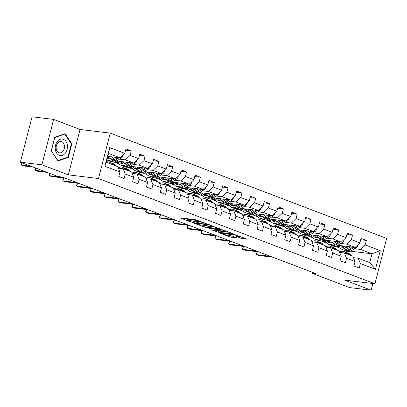 <?xml version="1.0" encoding="UTF-8"?>
<svg xmlns="http://www.w3.org/2000/svg" width="407" height="407" viewBox="0 0 407 407"><rect width="100%" height="100%" fill="white"/><g stroke="black" fill="none" stroke-linecap="round" stroke-linejoin="round"><path stroke-width="0.61" d="M206.68 223.835L195.706 219.719L180.128 217.893L189.738 221.627L191.178 221.917L189.728 221.311A4.009 0.488 -165.5 0 1 188.553 220.635A4.009 0.488 -165.5 0 1 189.652 220.579L190.919 220.731A4.009 0.488 -165.5 0 1 196.413 222.12L198.809 222.878L197.599 222.263A4.009 0.488 -165.5 0 1 196.423 221.586A4.009 0.488 -165.5 0 1 197.522 221.53L198.789 221.688A4.009 0.488 -165.5 0 1 204.283 223.072L206.68 223.835M240.924 238.268L247.258 239.204L234.905 234.646L219.327 232.824L229.96 236.945L237.184 237.983L232.422 236.101L228.144 235.358A3.353 0.407 -165.5 0 1 224.547 234.534A3.353 0.407 -165.5 0 1 222.573 233.628A3.353 0.407 -165.5 0 1 223.489 233.582L233.521 234.798A3.353 0.407 -165.5 0 1 237.118 235.617A3.353 0.407 -165.5 0 1 239.092 236.523A3.353 0.407 -165.5 0 1 238.176 236.569L236.162 236.386L240.924 238.268L241.239 237.042L242.887 237.469M344.734 280.138L371.148 290.196L349.593 287.591L311.92 273.239L316.229 273.763L62.337 177.065L58.028 176.541L20.35 162.195L41.906 164.804L68.325 174.862L98.504 178.515L374.913 283.786L344.734 280.138M219.851 228.912L207.845 224.338L192.267 222.517L204.614 227.07L219.902 228.714M223.092 229.93L233.725 234.05L218.147 232.224L211.671 229.904L218.534 230.616L215.252 229.299L205.647 227.635L223.092 229.93M98.504 178.515L110.241 133.12L386.65 238.395L374.913 283.786M360.688 239.748L366.356 240.435L361.034 238.41L359.874 242.887L351.368 239.647L352.523 235.17L347.207 233.145L346.047 237.622L337.535 234.381L338.695 229.904L333.379 227.874L332.219 232.351L323.707 229.11L324.867 224.633L319.546 222.609L318.391 227.086L309.88 223.845L311.034 219.368L305.718 217.343L304.558 221.82L296.047 218.579L297.207 214.102L291.89 212.072L290.73 216.555L282.219 213.314L283.379 208.832L278.057 206.807L276.902 211.284L268.391 208.043L269.551 203.566L264.229 201.541L263.07 206.018L254.563 202.778L255.718 198.301L250.402 196.276L249.242 200.753L240.73 197.512L241.89 193.03L236.569 191.005L235.414 195.482L226.903 192.241L228.062 187.764L222.741 185.74L221.586 190.217L213.075 186.976L214.23 182.499L208.913 180.474L207.753 184.951L199.242 181.71L200.402 177.233L195.085 175.203L193.925 179.685L185.414 176.44L186.574 171.963L181.252 169.938L180.098 174.415L171.586 171.174L172.741 166.697L167.425 164.672L166.265 169.149L157.758 165.908L158.913 161.431L153.597 159.407L152.437 163.884L143.925 160.643L145.085 156.161L139.764 154.136L138.609 158.613L130.098 155.372L131.258 150.895L125.936 148.87L124.776 153.347L109.707 147.609L104.884 166.254L106.252 162.281L117.776 166.672L119.958 171.998L118.798 176.475L124.115 178.5L125.275 174.023L123.097 168.696L131.603 171.937L133.786 177.264L132.626 181.741L137.948 183.766L139.102 179.289L136.925 173.962L145.436 177.208L147.614 182.529L146.459 187.006L151.775 189.036L152.935 184.554L150.753 179.233L159.264 182.473L161.442 187.795L160.287 192.277L165.603 194.302L166.763 189.825L164.581 184.498L173.092 187.739L175.275 193.066L174.115 197.543L179.436 199.567L180.591 195.09L178.414 189.764L186.925 193.004L189.102 198.331L187.942 202.808L193.264 204.833L194.424 200.356L192.241 195.034L200.753 198.275L202.93 203.597L201.775 208.074L207.092 210.104L208.252 205.621L206.069 200.3L214.581 203.541L216.763 208.867L215.603 213.344L220.92 215.369L222.08 210.892L219.902 205.566L228.408 208.806L230.591 214.133L229.431 218.61L234.753 220.635L235.907 216.158L233.73 210.831L242.241 214.077L244.419 219.398L243.264 223.875L248.58 225.905L249.74 221.423L247.558 216.102L256.069 219.342L258.247 224.664L257.092 229.146L262.408 231.171L263.568 226.694L261.391 221.367L269.897 224.608L272.079 229.935L270.92 234.412L276.241 236.436L277.396 231.959L275.218 226.633L283.73 229.874L285.907 235.2L284.747 239.677L290.069 241.702L291.229 237.225L289.046 231.904L297.558 235.144L299.735 240.466L298.58 244.948L303.897 246.973L305.057 242.496L302.874 237.169L311.386 240.41L313.568 245.736L312.408 250.213L317.73 252.238L318.885 247.761L316.707 242.435L325.213 245.675L327.396 251.002L326.236 255.479L331.557 257.504L332.712 253.027L330.535 247.705L339.046 250.946L341.224 256.268L340.069 260.745L345.385 262.774L346.545 258.292L344.363 252.971L352.874 256.212L355.057 261.538L353.897 266.015L359.213 268.04L360.373 263.563L358.196 258.236L369.719 262.627L372.003 253.795L360.48 249.405L354.594 248.692M366.356 240.435L365.196 244.912L380.265 250.651L375.442 269.302L360.373 263.563M355.057 261.538L346.545 258.292M341.224 256.268L332.712 253.027M327.396 251.002L318.885 247.761M313.568 245.736L305.057 242.496M299.735 240.466L291.229 237.225M285.907 235.2L277.396 231.959M272.079 229.935L263.568 226.694M258.247 224.664L249.74 221.423M244.419 219.398L235.907 216.158M230.591 214.133L222.08 210.892M216.763 208.867L208.252 205.621M202.93 203.597L194.424 200.356M189.102 198.331L180.591 195.09M175.275 193.066L166.763 189.825M161.442 187.795L152.935 184.554M147.614 182.529L139.102 179.289M133.786 177.264L125.275 174.023M119.958 171.998L104.884 166.254M340.761 243.427L346.647 244.139L355.158 247.38L337.907 245.289M332.743 242.455L331.329 242.282M325.803 241.616L321.642 241.112L325.742 241.478M326.724 243.045L321.642 241.112M339.642 252.396L344.363 252.971M355.158 247.38L359.874 242.887M346.647 244.139L351.368 239.647M326.933 238.156L332.819 238.868L341.331 242.109L324.079 240.023M318.915 237.189L317.496 237.016M311.971 236.35L307.814 235.846L311.91 236.213M312.897 237.78L307.814 235.846M325.809 247.13L330.535 247.705M341.331 242.109L346.047 237.622M332.819 238.868L337.535 234.381M313.105 232.89L318.991 233.603L327.498 236.843L310.246 234.758M305.087 231.919L303.668 231.751M298.143 231.079L293.986 230.576L298.082 230.947M299.069 232.514L293.986 230.576M311.981 241.865L316.707 242.435M327.498 236.843L332.219 232.351M318.991 233.603L323.707 229.11M299.272 227.625L305.158 228.337L313.67 231.578L296.418 229.492M291.254 226.653L289.84 226.48M284.315 225.814L280.153 225.31L284.254 225.682M285.236 227.243L280.153 225.31M298.153 236.599L302.874 237.169M313.67 231.578L318.391 227.086M305.158 228.337L309.88 223.845M285.444 222.354L291.331 223.067L299.842 226.307L282.59 224.221M277.426 221.388L276.007 221.215M270.482 220.548L266.326 220.045L270.421 220.411M271.408 221.978L266.326 220.045M284.325 231.329L289.046 231.904M299.842 226.307L304.558 221.82M291.331 223.067L296.047 218.579M271.617 217.089L277.503 217.801L286.014 221.042L268.762 218.956M263.599 216.117L262.179 215.949M256.654 215.278L252.498 214.774L256.593 215.145M257.58 216.712L252.498 214.774M270.492 226.063L275.218 226.633M286.014 221.042L290.73 216.555M277.503 217.801L282.219 213.314M257.789 211.823L263.675 212.535L272.181 215.776L254.93 213.69M249.766 210.851L248.351 210.678M242.826 210.012L238.67 209.508L242.765 209.88M243.747 211.447L238.67 209.508M256.664 220.798L261.391 221.367M272.181 215.776L276.902 211.284M263.675 212.535L268.391 208.043M243.956 206.558L249.842 207.27L258.353 210.511L241.102 208.42M235.938 205.586L234.518 205.413M228.999 204.746L224.837 204.243L228.938 204.609M229.919 206.176L224.837 204.243M242.837 215.527L247.558 216.102M258.353 210.511L263.07 206.018M249.842 207.27L254.563 202.778M230.128 201.287L236.014 201.999L244.526 205.24L227.274 203.154M222.11 200.32L220.691 200.147M215.166 199.476L211.009 198.977L215.105 199.344M216.092 200.91L211.009 198.977M229.004 210.261L233.73 210.831M244.526 205.24L249.242 200.753M236.014 201.999L240.73 197.512M216.3 196.021L222.186 196.734L230.693 199.974L213.441 197.888M208.277 195.05L206.863 194.882M201.338 194.21L197.181 193.707L201.277 194.078M202.259 195.645L197.181 193.707M215.176 204.996L219.902 205.566M230.693 199.974L235.414 195.482M222.186 196.734L226.903 192.241M202.467 190.756L208.353 191.468L216.865 194.709L199.613 192.623M194.449 189.784L193.035 189.611M187.51 188.945L183.348 188.441L187.449 188.812M188.431 190.374L183.348 188.441M201.348 199.73L206.069 200.3M216.865 194.709L221.586 190.217M208.353 191.468L213.075 186.976M188.639 185.485L194.526 186.197L203.037 189.438L185.785 187.352M180.622 184.519L179.202 184.346M173.677 183.679L169.521 183.175L173.616 183.542M174.603 185.109L169.521 183.175M187.52 194.46L192.241 195.034M203.037 189.438L207.753 184.951M194.526 186.197L199.242 181.71M174.812 180.22L180.698 180.932L189.209 184.173L171.958 182.087M166.794 179.248L165.374 179.08M159.849 178.408L155.693 177.905L159.788 178.276M160.775 179.843L155.693 177.905M173.687 189.194L178.414 189.764M189.209 184.173L193.925 179.685M180.698 180.932L185.414 176.44M160.979 174.954L166.865 175.666L175.376 178.907L158.125 176.821M152.961 173.982L151.546 173.809M146.021 173.143L141.865 172.639L145.96 173.011M146.942 174.578L141.865 172.639M159.859 183.928L164.581 184.498M175.376 178.907L180.098 174.415M166.865 175.666L171.586 171.174M147.151 169.688L153.037 170.396L161.548 173.641L144.297 171.55M139.133 168.717L137.714 168.544M132.194 167.877L128.032 167.374L132.133 167.74M133.114 169.307L128.032 167.374M146.032 178.658L150.753 179.233M161.548 173.641L166.265 169.149M153.037 170.396L157.758 165.908M133.323 164.418L139.209 165.13L147.721 168.371L130.469 166.285M125.305 163.451L123.886 163.278M118.361 162.607L114.204 162.108L118.3 162.474M119.287 164.041L114.204 162.108M132.199 173.392L136.925 173.962M147.721 168.371L152.437 163.884M139.209 165.13L143.925 160.643M119.495 159.152L125.381 159.865L133.888 163.105L116.636 161.019M111.472 158.181L110.058 158.013M118.371 168.127L123.097 168.696M133.888 163.105L138.609 158.613M125.381 159.865L130.098 155.372M109.707 147.609L108.537 153.449L120.06 157.84L107.784 156.354M120.06 157.84L124.776 153.347M68.325 174.862L80.062 129.472L53.648 119.409L41.906 164.804M53.648 119.409L32.087 116.804L20.35 162.195M371.148 290.196L372.873 283.542M80.062 129.472L110.241 133.12M312.184 272.222L311.92 273.239M108.537 153.449L106.252 162.281M346.571 247.721L345.156 247.548M339.631 246.881L335.475 246.377L339.57 246.749M340.552 248.316L335.475 246.377M350.483 251.19L372.003 253.795L380.265 250.651M346.54 252.538L346.856 251.312M353.469 257.667L358.196 258.236M375.442 269.302L369.719 262.627M360.48 249.405L365.196 244.912M125.59 150.208L131.258 150.895M139.418 155.479L145.085 156.161M116.438 161.141L118.02 161.747M153.251 160.745L158.913 161.431M130.265 166.407L131.853 167.012M167.079 166.01L172.741 166.697M144.093 171.673L145.681 172.278M180.906 171.281L186.574 171.963M157.921 176.943L159.508 177.544M194.734 176.546L200.402 177.233M171.754 182.209L173.341 182.814M208.567 181.812L214.23 182.499M185.582 187.474L187.169 188.08M222.395 187.078L228.062 187.764M199.41 192.745L200.997 193.345M236.223 192.348L241.89 193.03M213.243 198.011L214.83 198.616M250.056 197.614L255.718 198.301M227.07 203.276L228.658 203.882M263.884 202.879L269.551 203.566M240.898 208.542L242.486 209.147M277.711 208.15L283.379 208.832M254.731 213.812L256.313 214.418M291.539 213.416L297.207 214.102M268.559 219.078L270.146 219.683M305.372 218.681L311.034 219.368M282.387 224.343L283.974 224.949M319.2 223.947L324.867 224.633M296.215 229.614L297.802 230.214M333.028 229.217L338.695 229.904M310.048 234.88L311.635 235.485M346.861 234.483L352.523 235.17M323.875 240.145L325.463 240.751M337.703 245.411L339.29 246.016M57.982 161.009L68.305 157.433L71.841 143.763L65.054 133.669L54.731 137.245L51.196 150.916L57.982 161.009M71.235 143.691L71.841 143.763M67.303 157.311L68.305 157.433M197.522 221.53L197.838 220.309A4.009 0.488 -165.5 0 0 196.739 220.36L196.423 221.586M196.617 220.853A4.009 0.488 -165.5 0 0 191.239 219.505L190.919 220.731M188.553 220.635L188.868 219.409A4.009 0.488 -165.5 0 1 189.967 219.353L191.239 219.505M184.809 218.401L188.746 219.897M202.823 225.259L204.935 225.844L215.827 227.162M209.33 224.995L194.76 223.077L196.037 223.713A4.009 0.488 -165.5 0 0 201.526 225.102L210.668 226.211A4.009 0.488 -165.5 0 0 211.767 226.155A4.009 0.488 -165.5 0 0 210.592 225.478L209.33 224.995L209.402 224.72M229.36 232.316L218.462 230.998L218.147 232.224M216.351 230.413L218.462 230.998M224.603 231.41A3.353 0.407 -165.5 0 0 225.519 231.364A3.353 0.407 -165.5 0 0 223.545 230.459A3.353 0.407 -165.5 0 0 219.948 229.64L216.071 229.227L219.353 230.55L224.603 231.41M239.163 236.253L241.239 237.042M229.884 235.567L232.819 236.248M113.314 157.021L112.088 157.824A8.109 5.428 110.8 0 1 107.886 158.521A8.109 5.428 110.8 0 1 107.3 158.237M115.359 157.27L112.357 159.234A9.768 6.537 110.8 0 1 107.295 160.073A9.768 6.537 110.8 0 1 106.873 159.885M122.853 155.179L122.883 155.525A3.383 2.264 110.8 0 1 121.164 158.058L116.794 160.918A9.768 6.537 110.8 0 1 111.727 161.762L110.043 161.121A9.768 6.537 -69.2 0 0 115.11 160.277L119.027 157.713M110.394 158.603A8.109 5.428 110.8 0 1 109.564 156.568M117.608 157.54L114.046 159.875A9.768 6.537 110.8 0 1 108.979 160.714L107.295 160.073M107.524 157.367A8.109 5.428 -69.2 0 0 108.766 158.74M109.524 160.882A9.768 6.537 -69.2 0 0 110.043 161.121M109.366 158.761A8.109 5.428 110.8 0 1 107.997 156.38M115.995 165.995L115.619 165.466A9.768 6.537 -69.2 0 0 113.446 163.751L111.762 163.11A9.768 6.537 -69.2 0 0 111.213 162.942M111.564 164.306L111.182 163.782A9.768 6.537 -69.2 0 0 109.01 162.062A9.768 6.537 -69.2 0 0 106.354 161.879M114.311 165.349L113.929 164.825A9.768 6.537 -69.2 0 0 111.762 163.11M22.019 162.831L21.434 165.1L31.018 166.26M21.759 162.729L21.215 164.296L21.434 165.1L23.652 165.944L33.237 167.104M109.01 162.062L110.699 162.703A9.768 6.537 110.8 0 1 112.866 164.423L113.248 164.947M65.303 153.205A8.298 6.085 96.9 0 0 66.01 141.509A8.298 6.085 96.9 0 0 57.387 141.433A8.298 6.085 96.9 0 0 56.675 153.129A8.298 6.085 96.9 0 0 65.303 153.205M63.034 151.226A5.683 4.167 96.9 0 0 64.362 145.279A5.683 4.167 96.9 0 0 61.004 141.555A5.683 4.167 96.9 0 0 57.611 143.162A5.683 4.167 96.9 0 0 56.283 149.11A5.683 4.167 96.9 0 0 59.641 152.834A5.683 4.167 96.9 0 0 63.034 151.226M51.343 150.783L54.767 137.541L64.769 134.071L71.347 143.854L67.918 157.097L57.916 160.562L51.231 150.773M64.113 133.995L64.769 134.071M57.662 160.531L57.916 160.562M127.142 162.291L125.921 163.09A8.109 5.428 110.8 0 1 121.713 163.792A8.109 5.428 110.8 0 1 119.343 161.345M129.187 162.535L126.19 164.499A9.768 6.537 110.8 0 1 121.123 165.339A9.768 6.537 110.8 0 1 117.857 161.167M136.681 160.45L136.711 160.79A3.383 2.264 110.8 0 1 134.997 163.324L130.622 166.188A9.768 6.537 110.8 0 1 125.554 167.028L123.87 166.387A9.768 6.537 -69.2 0 0 128.938 165.547L132.855 162.978M124.221 163.873A8.109 5.428 110.8 0 1 123.392 161.833M131.436 162.81L127.874 165.14A9.768 6.537 110.8 0 1 122.807 165.98L121.123 165.339M120.854 161.528A8.109 5.428 -69.2 0 0 122.599 164.006M123.352 166.148A9.768 6.537 -69.2 0 0 123.87 166.387M123.199 164.031A8.109 5.428 110.8 0 1 121.825 161.645M140.975 167.557L139.749 168.356A8.109 5.428 110.8 0 1 135.546 169.058A8.109 5.428 110.8 0 1 133.17 166.611M143.015 167.801L140.018 169.765A9.768 6.537 110.8 0 1 134.951 170.609A9.768 6.537 110.8 0 1 131.685 166.432M150.514 165.715L150.544 166.061A3.383 2.264 110.8 0 1 148.825 168.59L144.449 171.454A9.768 6.537 110.8 0 1 139.387 172.298L137.703 171.652A9.768 6.537 -69.2 0 0 142.765 170.813L146.688 168.249M138.049 169.139A8.109 5.428 110.8 0 1 137.225 167.104M145.263 168.076L141.702 170.406A9.768 6.537 110.8 0 1 136.64 171.25L134.951 170.609M134.681 166.794A8.109 5.428 -69.2 0 0 136.426 169.271M137.184 171.418A9.768 6.537 -69.2 0 0 137.703 171.652M137.027 169.297A8.109 5.428 110.8 0 1 135.653 166.911M129.823 171.261L129.446 170.737A9.768 6.537 -69.2 0 0 127.274 169.017L125.59 168.376A9.768 6.537 -69.2 0 0 125.046 168.208M125.392 169.571L125.015 169.047A9.768 6.537 -69.2 0 0 122.843 167.328A9.768 6.537 -69.2 0 0 118.269 167.872M128.139 170.619L127.762 170.095A9.768 6.537 -69.2 0 0 125.59 168.376M35.852 168.096L35.261 170.365L44.846 171.525M35.587 167.999L35.043 169.561L35.261 170.365L37.48 171.21L47.064 172.37M122.843 167.328L124.527 167.969A9.768 6.537 110.8 0 1 126.699 169.688L127.076 170.212M143.651 176.526L143.274 176.002A9.768 6.537 -69.2 0 0 141.102 174.282L139.418 173.641A9.768 6.537 -69.2 0 0 138.873 173.474M139.219 174.837L138.843 174.313A9.768 6.537 -69.2 0 0 136.671 172.593A9.768 6.537 -69.2 0 0 132.097 173.138M141.967 175.885L141.59 175.361A9.768 6.537 -69.2 0 0 139.418 173.641M49.679 173.367L49.094 175.631L62.988 177.315M49.415 173.265L48.876 174.832L49.094 175.631L51.307 176.475L65.206 178.159M136.671 172.593L138.355 173.24A9.768 6.537 110.8 0 1 140.527 174.954L140.903 175.478M154.802 172.822L153.576 173.626A8.109 5.428 110.8 0 1 149.374 174.323A8.109 5.428 110.8 0 1 147.003 171.881M156.848 173.072L153.846 175.03A9.768 6.537 110.8 0 1 148.784 175.875A9.768 6.537 110.8 0 1 145.518 171.698M164.342 170.981L164.372 171.327A3.383 2.264 110.8 0 1 162.652 173.86L158.282 176.719A9.768 6.537 110.8 0 1 153.215 177.564L151.531 176.923A9.768 6.537 -69.2 0 0 156.598 176.078L160.516 173.514M151.882 174.405A8.109 5.428 110.8 0 1 151.053 172.37M159.096 173.341L155.53 175.676A9.768 6.537 110.8 0 1 150.468 176.516L148.784 175.875M148.509 172.064A8.109 5.428 -69.2 0 0 150.254 174.537M151.012 176.684A9.768 6.537 -69.2 0 0 151.531 176.923M150.855 174.562A8.109 5.428 110.8 0 1 149.486 172.181M168.63 178.088L167.409 178.892A8.109 5.428 110.8 0 1 163.202 179.589A8.109 5.428 110.8 0 1 160.831 177.147M170.675 178.337L167.679 180.301A9.768 6.537 110.8 0 1 162.612 181.14A9.768 6.537 110.8 0 1 159.346 176.969M178.169 176.246L178.2 176.592A3.383 2.264 110.8 0 1 176.485 179.126L172.11 181.99A9.768 6.537 110.8 0 1 167.043 182.829L165.359 182.188A9.768 6.537 -69.2 0 0 170.426 181.344L174.344 178.78M165.71 179.675A8.109 5.428 110.8 0 1 164.881 177.635M172.924 178.612L169.363 180.942A9.768 6.537 110.8 0 1 164.296 181.781L162.612 181.14M162.337 177.33A8.109 5.428 -69.2 0 0 164.087 179.808M164.84 181.949A9.768 6.537 -69.2 0 0 165.359 182.188M164.687 179.833A8.109 5.428 110.8 0 1 163.314 177.447M182.463 183.359L181.237 184.157A8.109 5.428 110.8 0 1 177.03 184.859A8.109 5.428 110.8 0 1 174.659 182.412M184.503 183.603L181.507 185.567A9.768 6.537 110.8 0 1 176.44 186.411A9.768 6.537 110.8 0 1 173.173 182.234M192.002 181.517L192.033 181.858A3.383 2.264 110.8 0 1 190.313 184.391L185.938 187.256A9.768 6.537 110.8 0 1 180.876 188.095L179.192 187.454A9.768 6.537 -69.2 0 0 184.254 186.615L188.171 184.05M179.538 184.941A8.109 5.428 110.8 0 1 178.714 182.906M186.752 183.878L183.191 186.208A9.768 6.537 110.8 0 1 178.124 187.052L176.44 186.411M176.17 182.595A8.109 5.428 -69.2 0 0 177.915 185.073M178.673 187.22A9.768 6.537 -69.2 0 0 179.192 187.454M178.515 185.099A8.109 5.428 110.8 0 1 177.142 182.712M157.484 181.792L157.102 181.268A9.768 6.537 -69.2 0 0 154.935 179.553L153.251 178.912A9.768 6.537 -69.2 0 0 152.701 178.739M153.047 180.108L152.671 179.579A9.768 6.537 -69.2 0 0 150.498 177.864A9.768 6.537 -69.2 0 0 145.925 178.408M155.8 181.151L155.418 180.627A9.768 6.537 -69.2 0 0 153.251 178.912M63.68 177.971L62.922 180.901L76.816 182.58M63.624 177.966L62.703 180.098L62.922 180.901L65.135 181.746L79.034 183.425M150.498 177.864L152.182 178.505A9.768 6.537 110.8 0 1 154.355 180.225L154.731 180.749M171.311 187.062L170.935 186.538A9.768 6.537 -69.2 0 0 168.763 184.819L167.079 184.178A9.768 6.537 -69.2 0 0 166.534 184.01M166.88 185.373L166.499 184.849A9.768 6.537 -69.2 0 0 164.331 183.13A9.768 6.537 -69.2 0 0 159.758 183.674M169.627 186.421L169.251 185.892A9.768 6.537 -69.2 0 0 167.079 184.178M77.508 183.242L76.75 186.167L90.649 187.846M77.452 183.231L76.531 185.363L76.75 186.167L78.968 187.011L92.862 188.69M164.331 183.13L166.015 183.771A9.768 6.537 110.8 0 1 168.188 185.49L168.564 186.014M185.139 192.328L184.763 191.804A9.768 6.537 -69.2 0 0 182.59 190.084L180.906 189.443A9.768 6.537 -69.2 0 0 180.362 189.275M180.708 190.639L180.332 190.115A9.768 6.537 -69.2 0 0 178.159 188.395A9.768 6.537 -69.2 0 0 173.585 188.94M183.455 191.687L183.079 191.163A9.768 6.537 -69.2 0 0 180.906 189.443M91.336 188.507L90.578 191.432L104.477 193.116M91.285 188.502L90.364 190.629L90.578 191.432L92.796 192.277L106.695 193.961M178.159 188.395L179.843 189.036A9.768 6.537 110.8 0 1 182.015 190.756L182.392 191.28M198.972 197.593L198.591 197.069A9.768 6.537 -69.2 0 0 196.418 195.35L194.734 194.709A9.768 6.537 -69.2 0 0 194.19 194.541M194.536 195.904L194.159 195.38A9.768 6.537 -69.2 0 0 191.987 193.666A9.768 6.537 -69.2 0 0 187.413 194.21M197.283 196.952L196.907 196.428A9.768 6.537 -69.2 0 0 194.734 194.709M105.164 193.773L104.411 196.698L118.305 198.382M105.113 193.768L104.192 195.899L104.411 196.698L106.624 197.543L120.523 199.227M191.987 193.666L193.671 194.307A9.768 6.537 110.8 0 1 195.843 196.021L196.22 196.55M212.8 202.864L212.423 202.335A9.768 6.537 -69.2 0 0 210.251 200.62L208.567 199.979A9.768 6.537 -69.2 0 0 208.023 199.812M208.369 201.175L207.987 200.651A9.768 6.537 -69.2 0 0 205.82 198.931A9.768 6.537 -69.2 0 0 201.246 199.476M211.116 202.218L210.74 201.694A9.768 6.537 -69.2 0 0 208.567 199.979M118.997 199.043L118.239 201.969L132.138 203.648M118.941 199.033L118.02 201.165L118.239 201.969L120.457 202.813L134.351 204.492M205.82 198.931L207.504 199.572A9.768 6.537 110.8 0 1 209.671 201.292L210.053 201.816M226.628 208.13L226.251 207.606A9.768 6.537 -69.2 0 0 224.079 205.886L222.395 205.245A9.768 6.537 -69.2 0 0 221.851 205.077M222.197 206.441L221.82 205.917A9.768 6.537 -69.2 0 0 219.648 204.197A9.768 6.537 -69.2 0 0 215.074 204.741M224.944 207.489L224.567 206.965A9.768 6.537 -69.2 0 0 222.395 205.245M132.824 204.309L132.066 207.234L145.965 208.913M132.774 204.304L131.848 206.43L132.066 207.234L134.285 208.079L148.179 209.758M219.648 204.197L221.332 204.838A9.768 6.537 110.8 0 1 223.504 206.558L223.881 207.082M240.456 213.395L240.079 212.871A9.768 6.537 -69.2 0 0 237.907 211.152L236.223 210.511A9.768 6.537 -69.2 0 0 235.678 210.343M236.024 211.706L235.648 211.182A9.768 6.537 -69.2 0 0 233.476 209.468A9.768 6.537 -69.2 0 0 228.902 210.012M238.772 212.754L238.395 212.23A9.768 6.537 -69.2 0 0 236.223 210.511M146.652 209.574L145.899 212.5L159.793 214.184M146.601 209.569L145.681 211.701L145.899 212.5L148.112 213.344L162.011 215.028M233.476 209.468L235.16 210.109A9.768 6.537 110.8 0 1 237.332 211.823L237.708 212.347M254.289 218.661L253.907 218.137A9.768 6.537 -69.2 0 0 251.74 216.422L250.056 215.781A9.768 6.537 -69.2 0 0 249.506 215.613M249.852 216.977L249.476 216.448A9.768 6.537 -69.2 0 0 247.303 214.733A9.768 6.537 -69.2 0 0 242.73 215.278M252.605 218.02L252.223 217.496A9.768 6.537 -69.2 0 0 250.056 215.781M160.485 214.84L159.727 217.77L173.621 219.449M160.429 214.835L159.508 216.967L159.727 217.77L161.945 218.615L175.839 220.294M247.303 214.733L248.987 215.374A9.768 6.537 110.8 0 1 251.16 217.094L251.541 217.618M268.116 223.931L267.74 223.407A9.768 6.537 -69.2 0 0 265.567 221.688L263.884 221.047A9.768 6.537 -69.2 0 0 263.339 220.879M263.685 222.242L263.309 221.718A9.768 6.537 -69.2 0 0 261.136 219.999A9.768 6.537 -69.2 0 0 256.563 220.543M266.432 223.29L266.056 222.761A9.768 6.537 -69.2 0 0 263.884 221.047M174.313 220.111L173.555 223.036L187.454 224.715M174.257 220.101L173.336 222.232L173.555 223.036L175.773 223.881L189.667 225.559M261.136 219.999L262.82 220.64A9.768 6.537 110.8 0 1 264.993 222.359L265.369 222.883M281.944 229.197L281.568 228.673A9.768 6.537 -69.2 0 0 279.395 226.953L277.711 226.312A9.768 6.537 -69.2 0 0 277.167 226.144M277.513 227.508L277.136 226.984A9.768 6.537 -69.2 0 0 274.964 225.264A9.768 6.537 -69.2 0 0 270.39 225.809M280.26 228.556L279.884 228.032A9.768 6.537 -69.2 0 0 277.711 226.312M188.141 225.376L187.383 228.302L201.282 229.986M188.09 225.371L187.169 227.498L187.383 228.302L189.601 229.146L203.5 230.83M274.964 225.264L276.648 225.905A9.768 6.537 110.8 0 1 278.82 227.625L279.197 228.149M295.777 234.463L295.396 233.939A9.768 6.537 -69.2 0 0 293.228 232.224L291.539 231.578A9.768 6.537 -69.2 0 0 290.995 231.41M291.341 232.773L290.964 232.249A9.768 6.537 -69.2 0 0 288.792 230.535A9.768 6.537 -69.2 0 0 284.218 231.079M294.088 233.822L293.712 233.297A9.768 6.537 -69.2 0 0 291.539 231.578M201.974 230.642L201.216 233.572L215.11 235.251M201.918 230.637L200.997 232.768L201.216 233.572L203.429 234.412L217.328 236.096M288.792 230.535L290.476 231.176A9.768 6.537 110.8 0 1 292.648 232.89L293.025 233.42M309.605 239.733L309.228 239.204A9.768 6.537 -69.2 0 0 307.056 237.49L305.372 236.849A9.768 6.537 -69.2 0 0 304.828 236.681M305.174 238.044L304.792 237.52A9.768 6.537 -69.2 0 0 302.625 235.801A9.768 6.537 -69.2 0 0 298.051 236.345M307.921 239.092L307.544 238.563A9.768 6.537 -69.2 0 0 305.372 236.849M215.802 235.912L215.044 238.838L228.943 240.517M215.746 235.902L214.825 238.034L215.044 238.838L217.262 239.682L231.156 241.361M302.625 235.801L304.309 236.442A9.768 6.537 110.8 0 1 306.476 238.161L306.858 238.685M323.433 244.999L323.056 244.475A9.768 6.537 -69.2 0 0 320.884 242.755L319.2 242.114A9.768 6.537 -69.2 0 0 318.656 241.946M319.002 243.31L318.625 242.786A9.768 6.537 -69.2 0 0 316.453 241.066A9.768 6.537 -69.2 0 0 311.879 241.61M321.749 244.358L321.372 243.834A9.768 6.537 -69.2 0 0 319.2 242.114M229.629 241.178L228.871 244.103L242.77 245.787M229.579 241.173L228.653 243.3L228.871 244.103L231.09 244.948L244.983 246.627M316.453 241.066L318.137 241.707A9.768 6.537 110.8 0 1 320.309 243.427L320.685 243.951M337.261 250.264L336.884 249.74A9.768 6.537 -69.2 0 0 334.712 248.021L333.028 247.38A9.768 6.537 -69.2 0 0 332.483 247.212M332.829 248.575L332.453 248.051A9.768 6.537 -69.2 0 0 330.281 246.337A9.768 6.537 -69.2 0 0 325.707 246.881M335.577 249.623L335.2 249.099A9.768 6.537 -69.2 0 0 333.028 247.38M243.457 246.444L242.704 249.369L256.598 251.053M243.406 246.439L242.486 248.57L242.704 249.369L244.917 250.213L258.816 251.897M330.281 246.337L331.964 246.978A9.768 6.537 110.8 0 1 334.137 248.692L334.513 249.216M196.291 188.624L195.065 189.428A8.109 5.428 110.8 0 1 190.863 190.125A8.109 5.428 110.8 0 1 188.487 187.683M198.331 188.873L195.335 190.832A9.768 6.537 110.8 0 1 190.273 191.677A9.768 6.537 110.8 0 1 187.001 187.5M205.83 186.782L205.861 187.128A3.383 2.264 110.8 0 1 204.141 189.657L199.766 192.521A9.768 6.537 110.8 0 1 194.704 193.366L193.02 192.725A9.768 6.537 -69.2 0 0 198.082 191.88L202.004 189.316M193.366 190.206A8.109 5.428 110.8 0 1 192.542 188.171M200.585 189.143L197.019 191.473A9.768 6.537 110.8 0 1 191.956 192.318L190.273 191.677M189.998 187.861A8.109 5.428 -69.2 0 0 191.743 190.339M192.501 192.486A9.768 6.537 -69.2 0 0 193.02 192.725M192.343 190.364A8.109 5.428 110.8 0 1 190.969 187.983M210.119 193.89L208.893 194.694A8.109 5.428 110.8 0 1 204.69 195.391A8.109 5.428 110.8 0 1 202.32 192.949M212.164 194.139L209.167 196.103A9.768 6.537 110.8 0 1 204.1 196.942A9.768 6.537 110.8 0 1 200.834 192.765M219.658 192.048L219.688 192.394A3.383 2.264 110.8 0 1 217.969 194.928L213.599 197.787A9.768 6.537 110.8 0 1 208.532 198.631L206.848 197.99A9.768 6.537 -69.2 0 0 211.915 197.146L215.832 194.582M207.199 195.472A8.109 5.428 110.8 0 1 206.369 193.437M214.413 194.409L210.851 196.744A9.768 6.537 110.8 0 1 205.784 197.583L204.1 196.942M203.826 193.132A8.109 5.428 -69.2 0 0 205.571 195.609M206.329 197.751A9.768 6.537 -69.2 0 0 206.848 197.99M206.171 195.63A8.109 5.428 110.8 0 1 204.802 193.249M223.947 199.16L222.726 199.959A8.109 5.428 110.8 0 1 218.518 200.661A8.109 5.428 110.8 0 1 216.148 198.214M225.992 199.405L222.995 201.368A9.768 6.537 110.8 0 1 217.928 202.208A9.768 6.537 110.8 0 1 214.662 198.036M233.486 197.319L233.516 197.66A3.383 2.264 110.8 0 1 231.802 200.193L227.427 203.057A9.768 6.537 110.8 0 1 222.359 203.897L220.675 203.256A9.768 6.537 -69.2 0 0 225.743 202.416L229.66 199.847M221.026 200.743A8.109 5.428 110.8 0 1 220.197 198.702M228.241 199.679L224.679 202.009A9.768 6.537 110.8 0 1 219.612 202.854L217.928 202.208M217.659 198.397A8.109 5.428 -69.2 0 0 219.404 200.875M220.156 203.022A9.768 6.537 -69.2 0 0 220.675 203.256M220.004 200.9A8.109 5.428 110.8 0 1 218.63 198.514M237.78 204.426L236.553 205.225A8.109 5.428 110.8 0 1 232.351 205.927A8.109 5.428 110.8 0 1 229.975 203.48M239.82 204.67L236.823 206.634A9.768 6.537 110.8 0 1 231.761 207.478A9.768 6.537 110.8 0 1 228.49 203.302M247.319 202.584L247.349 202.93A3.383 2.264 110.8 0 1 245.63 205.459L241.254 208.323A9.768 6.537 110.8 0 1 236.192 209.167L234.508 208.521A9.768 6.537 -69.2 0 0 239.57 207.682L243.493 205.118M234.854 206.008A8.109 5.428 110.8 0 1 234.03 203.973M242.068 204.945L238.507 207.275A9.768 6.537 110.8 0 1 233.445 208.119L231.761 207.478M231.486 203.663A8.109 5.428 -69.2 0 0 233.231 206.14M233.989 208.287A9.768 6.537 -69.2 0 0 234.508 208.521M233.832 206.166A8.109 5.428 110.8 0 1 232.458 203.78M251.607 209.691L250.381 210.495A8.109 5.428 110.8 0 1 246.179 211.192A8.109 5.428 110.8 0 1 243.808 208.75M253.653 209.941L250.651 211.899A9.768 6.537 110.8 0 1 245.589 212.744A9.768 6.537 110.8 0 1 242.323 208.567M261.146 207.85L261.177 208.196A3.383 2.264 110.8 0 1 259.457 210.729L255.087 213.589A9.768 6.537 110.8 0 1 250.02 214.433L248.336 213.792A9.768 6.537 -69.2 0 0 253.403 212.947L257.321 210.383M248.687 211.274A8.109 5.428 110.8 0 1 247.858 209.239M255.901 210.21L252.335 212.546A9.768 6.537 110.8 0 1 247.273 213.385L245.589 212.744M245.314 208.933A8.109 5.428 -69.2 0 0 247.059 211.406M247.817 213.553A9.768 6.537 -69.2 0 0 248.336 213.792M247.66 211.431A8.109 5.428 110.8 0 1 246.291 209.05M265.435 214.957L264.214 215.761A8.109 5.428 110.8 0 1 260.007 216.458A8.109 5.428 110.8 0 1 257.636 214.016M267.48 215.206L264.484 217.17A9.768 6.537 110.8 0 1 259.417 218.01A9.768 6.537 110.8 0 1 256.151 213.838M274.974 213.115L275.005 213.461A3.383 2.264 110.8 0 1 273.29 215.995L268.915 218.859A9.768 6.537 110.8 0 1 263.848 219.699L262.164 219.058A9.768 6.537 -69.2 0 0 267.231 218.213L271.148 215.649M262.515 216.544A8.109 5.428 110.8 0 1 261.686 214.504M269.729 215.481L266.168 217.811A9.768 6.537 110.8 0 1 261.101 218.651L259.417 218.01M259.147 214.199A8.109 5.428 -69.2 0 0 260.892 216.677M261.645 218.818A9.768 6.537 -69.2 0 0 262.164 219.058M261.492 216.702A8.109 5.428 110.8 0 1 260.119 214.316M279.268 220.228L278.042 221.026A8.109 5.428 110.8 0 1 273.84 221.729A8.109 5.428 110.8 0 1 271.464 219.281M281.308 220.472L278.312 222.436A9.768 6.537 110.8 0 1 273.245 223.28A9.768 6.537 110.8 0 1 269.978 219.103M288.807 218.386L288.838 218.727A3.383 2.264 110.8 0 1 287.118 221.26L282.743 224.125A9.768 6.537 110.8 0 1 277.681 224.964L275.997 224.323A9.768 6.537 -69.2 0 0 281.059 223.484L284.976 220.92M276.343 221.81A8.109 5.428 110.8 0 1 275.519 219.775M283.557 220.747L279.996 223.077A9.768 6.537 110.8 0 1 274.928 223.921L273.245 223.28M272.975 219.465A8.109 5.428 -69.2 0 0 274.72 221.942M275.478 224.089A9.768 6.537 -69.2 0 0 275.997 224.323M275.32 221.968A8.109 5.428 110.8 0 1 273.947 219.582M293.096 225.493L291.87 226.297A8.109 5.428 110.8 0 1 287.668 226.994A8.109 5.428 110.8 0 1 285.297 224.552M295.141 225.743L292.14 227.701A9.768 6.537 110.8 0 1 287.077 228.546A9.768 6.537 110.8 0 1 283.811 224.369M302.635 223.652L302.666 223.998A3.383 2.264 110.8 0 1 300.946 226.526L296.576 229.39A9.768 6.537 110.8 0 1 291.509 230.235L289.825 229.594A9.768 6.537 -69.2 0 0 294.887 228.749L298.809 226.185M290.171 227.075A8.109 5.428 110.8 0 1 289.346 225.04M297.39 226.012L293.823 228.342A9.768 6.537 110.8 0 1 288.761 229.187L287.077 228.546M286.803 224.73A8.109 5.428 -69.2 0 0 288.548 227.208M289.306 229.355A9.768 6.537 -69.2 0 0 289.825 229.594M289.148 227.233A8.109 5.428 110.8 0 1 287.774 224.852M306.924 230.759L305.703 231.563A8.109 5.428 110.8 0 1 301.495 232.26A8.109 5.428 110.8 0 1 299.125 229.818M308.969 231.008L305.972 232.972A9.768 6.537 110.8 0 1 300.905 233.811A9.768 6.537 110.8 0 1 297.639 229.64M316.463 228.917L316.493 229.263A3.383 2.264 110.8 0 1 314.779 231.797L310.404 234.656A9.768 6.537 110.8 0 1 305.336 235.5L303.653 234.859A9.768 6.537 -69.2 0 0 308.72 234.015L312.637 231.451M304.004 232.341A8.109 5.428 110.8 0 1 303.174 230.306M311.218 231.278L307.656 233.613A9.768 6.537 110.8 0 1 302.589 234.452L300.905 233.811M300.631 230.001A8.109 5.428 -69.2 0 0 302.381 232.478M303.134 234.62A9.768 6.537 -69.2 0 0 303.653 234.859M302.976 232.499A8.109 5.428 110.8 0 1 301.607 230.118M320.752 236.029L319.531 236.828A8.109 5.428 110.8 0 1 315.323 237.53A8.109 5.428 110.8 0 1 312.952 235.083M322.797 236.274L319.8 238.237A9.768 6.537 110.8 0 1 314.733 239.077A9.768 6.537 110.8 0 1 311.467 234.905M330.296 234.188L330.326 234.529A3.383 2.264 110.8 0 1 328.607 237.062L324.231 239.927A9.768 6.537 110.8 0 1 319.169 240.766L317.48 240.125A9.768 6.537 -69.2 0 0 322.548 239.285L326.465 236.716M317.831 237.612A8.109 5.428 110.8 0 1 317.002 235.572M325.045 236.548L321.484 238.878A9.768 6.537 110.8 0 1 316.417 239.723L314.733 239.077M314.463 235.266A8.109 5.428 -69.2 0 0 316.208 237.744M316.967 239.891A9.768 6.537 -69.2 0 0 317.48 240.125M316.809 237.769A8.109 5.428 110.8 0 1 315.435 235.383M334.585 241.295L333.358 242.094A8.109 5.428 110.8 0 1 329.156 242.796A8.109 5.428 110.8 0 1 326.78 240.349M336.625 241.544L333.628 243.503A9.768 6.537 110.8 0 1 328.566 244.348A9.768 6.537 110.8 0 1 325.295 240.171M344.124 239.453L344.154 239.799A3.383 2.264 110.8 0 1 342.435 242.328L338.059 245.192A9.768 6.537 110.8 0 1 332.997 246.037L331.313 245.39A9.768 6.537 -69.2 0 0 336.375 244.551L340.298 241.987M331.659 242.877A8.109 5.428 110.8 0 1 330.835 240.842M338.873 241.814L335.312 244.144A9.768 6.537 110.8 0 1 330.25 244.989L328.566 244.348M328.291 240.532A8.109 5.428 -69.2 0 0 330.036 243.01M330.794 245.156A9.768 6.537 -69.2 0 0 331.313 245.39M330.637 243.035A8.109 5.428 110.8 0 1 329.263 240.649M348.412 246.561L347.186 247.364A8.109 5.428 110.8 0 1 342.984 248.061A8.109 5.428 110.8 0 1 340.613 245.619M350.458 246.81L347.456 248.769A9.768 6.537 110.8 0 1 342.394 249.613A9.768 6.537 110.8 0 1 339.128 245.436M357.951 244.719L357.982 245.065A3.383 2.264 110.8 0 1 356.262 247.598L351.892 250.458A9.768 6.537 110.8 0 1 346.825 251.302L345.141 250.661A9.768 6.537 -69.2 0 0 350.208 249.817L354.126 247.253M345.492 248.143A8.109 5.428 110.8 0 1 344.663 246.108M352.706 247.08L349.145 249.415A9.768 6.537 110.8 0 1 344.078 250.254L342.394 249.613M342.119 245.803A8.109 5.428 -69.2 0 0 343.864 248.28M344.622 250.422A9.768 6.537 -69.2 0 0 345.141 250.661M344.464 248.301A8.109 5.428 110.8 0 1 343.096 245.92M351.093 255.53L350.717 255.006A9.768 6.537 -69.2 0 0 348.545 253.291L346.861 252.65A9.768 6.537 -69.2 0 0 346.311 252.482M346.657 253.846L346.281 253.317A9.768 6.537 -69.2 0 0 344.108 251.602A9.768 6.537 -69.2 0 0 339.535 252.147M349.409 254.889L349.028 254.365A9.768 6.537 -69.2 0 0 346.861 252.65M257.29 251.709L256.532 254.64L270.426 256.318M257.234 251.704L256.313 253.836L256.532 254.64L258.75 255.484L272.644 257.163M344.108 251.602L345.797 252.243A9.768 6.537 110.8 0 1 347.965 253.963L348.346 254.487M204.355 222.792L204.283 223.072M199.028 220.762L198.789 221.688M197.68 222.298L197.609 222.578M196.515 221.734L196.413 222.12M189.967 219.353L189.652 220.579M189.81 221.347L189.738 221.627M205.555 223.25L205.479 223.529M204.935 225.844L204.614 227.07M203.215 225.412L202.9 226.638M208.206 224.399L208.13 224.695M194.836 222.766L194.76 223.077M210.663 225.198L210.592 225.478M216.748 230.566L216.432 231.792M218.238 230.128L218.167 230.408M215.389 228.77L215.252 229.299M213.614 228.556L213.538 228.861M207.183 227.778L207.102 228.083M220.024 229.329L219.948 229.64M216.493 228.902L216.412 229.212M233.598 234.488L233.521 234.798M223.57 233.277L223.489 233.582M231.995 236.152L231.68 237.378M230.281 235.719L229.96 236.945M242.954 237.495L242.638 238.706M114.046 159.875L112.357 159.234M116.794 160.918L115.11 160.277M121.164 158.058L120.213 157.692M113.929 164.825L115.619 165.466M111.182 163.782L112.866 164.423M127.874 165.14L126.19 164.499M130.622 166.188L128.938 165.547M134.997 163.324L134.04 162.963M141.702 170.406L140.018 169.765M144.449 171.454L142.765 170.813M148.825 168.59L147.873 168.228M127.762 170.095L129.446 170.737M125.015 169.047L126.699 169.688M141.59 175.361L143.274 176.002M138.843 174.313L140.527 174.954M155.53 175.676L153.846 175.03M158.282 176.719L156.598 176.078M162.652 173.86L161.701 173.494M169.363 180.942L167.679 180.301M172.11 181.99L170.426 181.344M176.485 179.126L175.529 178.759M183.191 186.208L181.507 185.567M185.938 187.256L184.254 186.615M190.313 184.391L189.357 184.03M155.418 180.627L157.102 181.268M152.671 179.579L154.355 180.225M169.251 185.892L170.935 186.538M166.499 184.849L168.188 185.49M183.079 191.163L184.763 191.804M180.332 190.115L182.015 190.756M196.907 196.428L198.591 197.069M194.159 195.38L195.843 196.021M210.74 201.694L212.423 202.335M207.987 200.651L209.671 201.292M224.567 206.965L226.251 207.606M221.82 205.917L223.504 206.558M238.395 212.23L240.079 212.871M235.648 211.182L237.332 211.823M252.223 217.496L253.907 218.137M249.476 216.448L251.16 217.094M266.056 222.761L267.74 223.407M263.309 221.718L264.993 222.359M279.884 228.032L281.568 228.673M277.136 226.984L278.82 227.625M293.712 233.297L295.396 233.939M290.964 232.249L292.648 232.89M307.544 238.563L309.228 239.204M304.792 237.52L306.476 238.161M321.372 243.834L323.056 244.475M318.625 242.786L320.309 243.427M335.2 249.099L336.884 249.74M332.453 248.051L334.137 248.692M197.019 191.473L195.335 190.832M199.766 192.521L198.082 191.88M204.141 189.657L203.19 189.296M210.851 196.744L209.167 196.103M213.599 197.787L211.915 197.146M217.969 194.928L217.017 194.561M224.679 202.009L222.995 201.368M227.427 203.057L225.743 202.416M231.802 200.193L230.845 199.832M238.507 207.275L236.823 206.634M241.254 208.323L239.57 207.682M245.63 205.459L244.678 205.097M252.335 212.546L250.651 211.899M255.087 213.589L253.403 212.947M259.457 210.729L258.506 210.363M266.168 217.811L264.484 217.17M268.915 218.859L267.231 218.213M273.29 215.995L272.334 215.634M279.996 223.077L278.312 222.436M282.743 224.125L281.059 223.484M287.118 221.26L286.162 220.899M293.823 228.342L292.14 227.701M296.576 229.39L294.887 228.749M300.946 226.526L299.995 226.165M307.656 233.613L305.972 232.972M310.404 234.656L308.72 234.015M314.779 231.797L313.822 231.43M321.484 238.878L319.8 238.237M324.231 239.927L322.548 239.285M328.607 237.062L327.65 236.701M335.312 244.144L333.628 243.503M338.059 245.192L336.375 244.551M342.435 242.328L341.483 241.967M349.145 249.415L347.456 248.769M351.892 250.458L350.208 249.817M356.262 247.598L355.311 247.232M349.028 254.365L350.717 255.006M346.281 253.317L347.965 253.963M194.607 222.741L194.515 223.087M211.894 225.661L211.767 226.155M218.625 230.27L218.534 230.616M225.641 230.901L225.519 231.364M216.163 228.866L216.071 229.227M239.209 236.07L239.092 236.523M222.69 233.17L222.573 233.628"/></g></svg>
